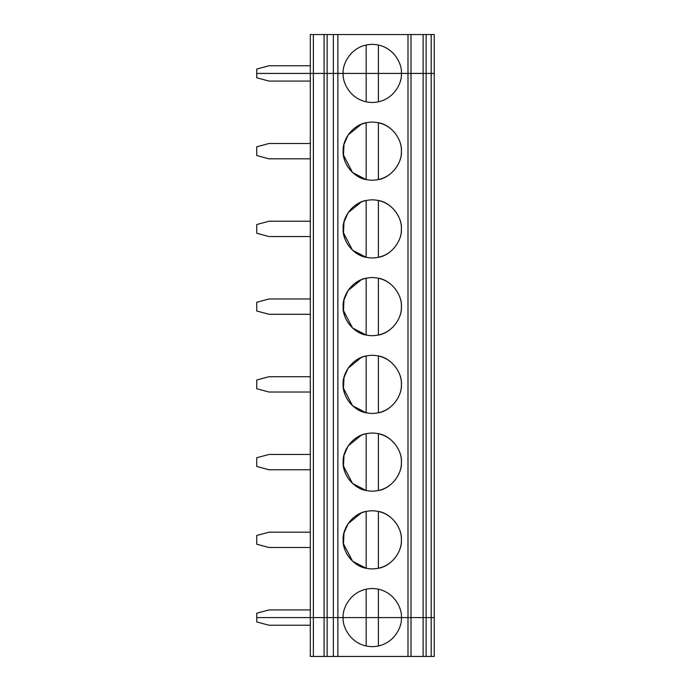 <?xml version="1.0" encoding="UTF-8"?>
<svg xmlns="http://www.w3.org/2000/svg" width="691" height="691" viewBox="0 0 691 691"><rect width="100%" height="100%" fill="white"/><g stroke="black" fill="none" stroke-linecap="round" stroke-linejoin="round"><path stroke-width="1.04" d="M256.741 69.048L268.989 65.766L310.302 65.766L268.989 65.766L256.741 69.048L256.741 73.419L256.741 69.048M256.741 73.419L310.302 73.419L310.302 34.55L337.873 34.55L337.873 73.419L366.161 73.419L366.161 44.993L366.161 73.419L401.359 73.419C402.525 64.911 393.801 44.742 372.276 44.345C350.76 44.742 342.036 64.911 343.202 73.419C342.036 64.911 350.76 44.742 372.276 44.345C393.801 44.742 402.525 64.911 401.359 73.419L407.992 73.419L407.992 34.55L337.873 34.55L434.259 34.55L431.193 34.55L431.193 73.419L434.259 73.419L434.259 34.55L434.259 73.419L426.131 73.419L426.131 34.55L423.117 34.55L423.117 73.419L426.131 73.419L423.117 73.419L423.117 34.55L410.998 34.55L410.998 73.419L423.117 73.419L410.998 73.419L410.998 34.55L407.992 34.55L407.992 73.419L410.998 73.419L378.4 73.419L378.4 44.993L378.4 73.419L337.873 73.419L337.873 34.55L333.356 34.55L333.356 73.419L337.873 73.419L333.356 73.419L333.356 34.55L327.137 34.55L327.137 73.419L327.137 34.55L324.079 34.55L324.079 73.419L333.356 73.419L324.079 73.419L324.079 34.55L313.369 34.55L313.369 73.419L324.079 73.419L313.369 73.419L313.369 34.55L310.302 34.55L310.302 73.419L313.369 73.419L256.741 73.419L256.741 77.789L268.989 81.072L256.741 77.789L256.741 73.419L310.302 73.419L310.302 617.581L256.741 617.581L256.741 621.952L256.741 617.581L310.302 617.581L310.302 656.45L313.369 656.45L310.302 656.45L310.302 617.581L313.369 617.581L313.369 656.45L324.079 656.45L313.369 656.45L313.369 617.581L310.302 617.581L324.079 617.581L313.369 617.581L324.079 617.581L324.079 656.45L324.079 617.581L327.137 617.581L327.137 656.45L333.356 656.45L333.356 617.581L324.079 617.581L333.356 617.581L333.356 656.45L327.137 656.45L327.137 617.581L337.873 617.581L337.873 656.45L407.992 656.45L407.992 617.581L401.359 617.581C402.525 626.089 393.801 646.258 372.276 646.655C350.76 646.258 342.036 626.089 343.202 617.581L333.356 617.581L343.202 617.581C342.036 626.089 350.76 646.258 372.276 646.655C393.801 646.258 402.525 626.089 401.359 617.581L378.4 617.581L378.4 646.007L378.4 617.581L343.202 617.581L366.161 617.581L366.161 646.007L366.161 617.581L407.992 617.581L407.992 656.45L423.117 656.45L423.117 617.581L410.998 617.581L410.998 656.45L410.998 617.581L407.992 617.581L423.117 617.581L423.117 656.45L333.356 656.45L337.873 656.45L337.873 617.581L343.202 617.581C342.036 609.073 350.76 588.905 372.276 588.507C393.801 588.905 402.525 609.073 401.359 617.581L426.131 617.581L426.131 656.45L434.259 656.45L434.259 617.581L431.193 617.581L431.193 656.45L431.193 617.581L423.117 617.581L434.259 617.581L434.259 656.45L423.117 656.45L426.131 656.45L426.131 617.581L434.259 617.581L434.259 73.419L431.193 73.419L431.193 34.55L426.131 34.55L426.131 73.419L431.193 73.419L431.193 617.581L431.193 73.419L426.131 73.419L426.131 617.581L426.131 73.419L423.117 73.419L423.117 617.581L423.117 73.419L410.998 73.419L410.998 617.581L410.998 73.419L407.992 73.419L407.992 617.581L407.992 73.419L378.4 73.419L378.4 101.845L378.4 73.419L343.202 73.419C342.036 81.927 350.76 102.095 372.276 102.493C393.801 102.095 402.525 81.927 401.359 73.419C402.525 81.927 393.801 102.095 372.276 102.493C350.76 102.095 342.036 81.927 343.202 73.419L337.873 73.419L337.873 617.581L337.873 73.419L333.356 73.419L333.356 617.581L333.356 73.419L327.137 73.419L327.137 617.581L327.137 73.419L324.079 73.419L324.079 617.581L324.079 73.419L313.369 73.419L313.369 617.581L313.369 73.419L256.741 73.419M268.989 625.234L256.741 621.952L268.989 625.234L310.302 625.234L268.989 625.234M327.137 656.45L324.079 656.45L327.137 656.45M378.4 179.582C390.795 177.691 402.119 163.672 401.359 151.156C402.119 138.641 390.795 124.622 378.4 122.73L378.4 179.582L378.4 122.73M366.161 122.73C357.299 123.905 343.116 134.391 343.202 151.156C343.116 167.922 357.299 178.408 366.161 179.582L366.161 122.73L366.161 179.582L352.548 172.508L343.47 155.052L343.997 144.402L348.091 135.03L361.333 124.225M401.359 151.156C402.525 142.648 393.801 122.48 372.276 122.082C350.76 122.48 342.036 142.648 343.202 151.156C342.036 159.664 350.76 179.833 372.276 180.23C393.801 179.833 402.525 159.664 401.359 151.156C402.525 159.664 393.801 179.833 372.276 180.23C350.76 179.833 342.036 159.664 343.202 151.156C342.036 142.648 350.76 122.48 372.276 122.082C393.801 122.48 402.525 142.648 401.359 151.156M366.161 101.845L366.161 73.419L366.161 101.845M401.359 228.894C402.525 237.402 393.801 257.57 372.276 257.968C350.76 257.57 342.036 237.402 343.202 228.894C342.036 220.386 350.76 200.217 372.276 199.82C393.801 200.217 402.525 220.386 401.359 228.894C402.119 216.378 390.795 202.359 378.4 200.468L378.4 257.32C390.795 255.428 402.119 241.409 401.359 228.894C402.525 220.386 393.801 200.217 372.276 199.82C350.76 200.217 342.036 220.386 343.202 228.894C342.036 237.402 350.76 257.57 372.276 257.968C393.801 257.57 402.525 237.402 401.359 228.894M401.359 306.631C402.525 315.139 393.801 335.308 372.276 335.705C350.76 335.308 342.036 315.139 343.202 306.631C342.036 298.123 350.76 277.955 372.276 277.557C393.801 277.955 402.525 298.123 401.359 306.631C402.119 294.116 390.795 280.097 378.4 278.205L378.4 335.057C390.795 333.166 402.119 319.147 401.359 306.631C402.525 298.123 393.801 277.955 372.276 277.557C350.76 277.955 342.036 298.123 343.202 306.631C342.036 315.139 350.76 335.308 372.276 335.705C393.801 335.308 402.525 315.139 401.359 306.631M401.359 384.369C402.525 392.877 393.801 413.045 372.276 413.443C350.76 413.045 342.036 392.877 343.202 384.369C342.036 375.861 350.76 355.692 372.276 355.295C393.801 355.692 402.525 375.861 401.359 384.369C402.119 371.853 390.795 357.834 378.4 355.943L378.4 412.795C390.795 410.903 402.119 396.884 401.359 384.369C402.525 375.861 393.801 355.692 372.276 355.295C350.76 355.692 342.036 375.861 343.202 384.369C342.036 392.877 350.76 413.045 372.276 413.443C393.801 413.045 402.525 392.877 401.359 384.369M401.359 462.106C402.525 470.614 393.801 490.783 372.276 491.18C350.76 490.783 342.036 470.614 343.202 462.106C342.036 453.598 350.76 433.43 372.276 433.032C393.801 433.43 402.525 453.598 401.359 462.106C402.119 449.591 390.795 435.572 378.4 433.68L378.4 490.532C390.795 488.641 402.119 474.622 401.359 462.106C402.525 453.598 393.801 433.43 372.276 433.032C350.76 433.43 342.036 453.598 343.202 462.106C342.036 470.614 350.76 490.783 372.276 491.18C393.801 490.783 402.525 470.614 401.359 462.106M401.359 539.844C402.525 548.352 393.801 568.52 372.276 568.918C350.76 568.52 342.036 548.352 343.202 539.844C342.036 531.336 350.76 511.167 372.276 510.77C393.801 511.167 402.525 531.336 401.359 539.844C402.119 527.328 390.795 513.309 378.4 511.418L378.4 568.27C390.795 566.378 402.119 552.359 401.359 539.844C402.525 531.336 393.801 511.167 372.276 510.77C350.76 511.167 342.036 531.336 343.202 539.844C342.036 548.352 350.76 568.52 372.276 568.918C393.801 568.52 402.525 548.352 401.359 539.844M256.741 146.786L268.989 143.503L310.302 143.503L268.989 143.503L256.741 146.786L256.741 155.527L256.741 146.786M256.741 155.527L268.989 158.809L310.302 158.809L268.989 158.809L256.741 155.527M310.302 81.072L268.989 81.072L310.302 81.072M310.302 617.581L310.302 73.419L434.259 73.419L434.259 617.581L256.741 617.581L256.741 613.211L268.989 609.928L310.302 609.928L268.989 609.928L256.741 613.211L256.741 617.581L310.302 617.581M378.4 257.32L378.4 200.468M366.161 200.468C357.299 201.642 343.116 212.128 343.202 228.894C343.116 245.659 357.299 256.145 366.161 257.32L366.161 200.468L366.161 257.32L352.548 250.246L343.47 232.789L343.997 222.139L348.091 212.768L361.333 201.962M256.741 224.523L268.989 221.241L310.302 221.241L268.989 221.241L256.741 224.523L256.741 233.264L256.741 224.523M256.741 233.264L268.989 236.547L310.302 236.547L268.989 236.547L256.741 233.264M378.4 335.057L378.4 278.205M366.161 278.205C357.299 279.38 343.116 289.866 343.202 306.631C343.116 323.397 357.299 333.883 366.161 335.057L366.161 278.205L366.161 335.057L352.548 327.983L343.47 310.527L343.997 299.877L348.091 290.505L361.333 279.7M256.741 302.261L268.989 298.978L310.302 298.978L268.989 298.978L256.741 302.261L256.741 311.002L256.741 302.261M256.741 311.002L268.989 314.284L310.302 314.284L268.989 314.284L256.741 311.002M378.4 412.795L378.4 355.943M366.161 355.943C357.299 357.117 343.116 367.603 343.202 384.369C343.116 401.134 357.299 411.62 366.161 412.795L366.161 355.943L366.161 412.795L352.548 405.721L343.47 388.264L343.997 377.614L348.091 368.243L361.333 357.437M256.741 379.998L268.989 376.716L310.302 376.716L268.989 376.716L256.741 379.998L256.741 388.739L256.741 379.998M256.741 388.739L268.989 392.022L310.302 392.022L268.989 392.022L256.741 388.739M378.4 490.532L378.4 433.68M366.161 433.68C357.299 434.855 343.116 445.341 343.202 462.106C343.116 478.872 357.299 489.358 366.161 490.532L366.161 433.68L366.161 490.532L352.548 483.458L343.47 466.002L343.997 455.352L348.091 445.98L361.333 435.175M256.741 457.736L268.989 454.453L310.302 454.453L268.989 454.453L256.741 457.736L256.741 466.477L256.741 457.736M256.741 466.477L268.989 469.759L310.302 469.759L268.989 469.759L256.741 466.477M378.4 568.27L378.4 511.418M366.161 511.418C357.299 512.592 343.116 523.078 343.202 539.844C343.116 556.609 357.299 567.095 366.161 568.27L366.161 511.418L366.161 568.27L352.548 561.196L343.47 543.739L343.997 533.089L348.091 523.718L361.333 512.912M256.741 535.473L268.989 532.191L310.302 532.191L268.989 532.191L256.741 535.473L256.741 544.214L256.741 535.473M256.741 544.214L268.989 547.497L310.302 547.497L268.989 547.497L256.741 544.214M378.4 589.155L378.4 617.581L401.359 617.581C402.525 609.073 393.801 588.905 372.276 588.507C350.76 588.905 342.036 609.073 343.202 617.581L366.161 617.581L366.161 589.155L366.161 617.581L378.4 617.581L378.4 589.155"/></g></svg>
